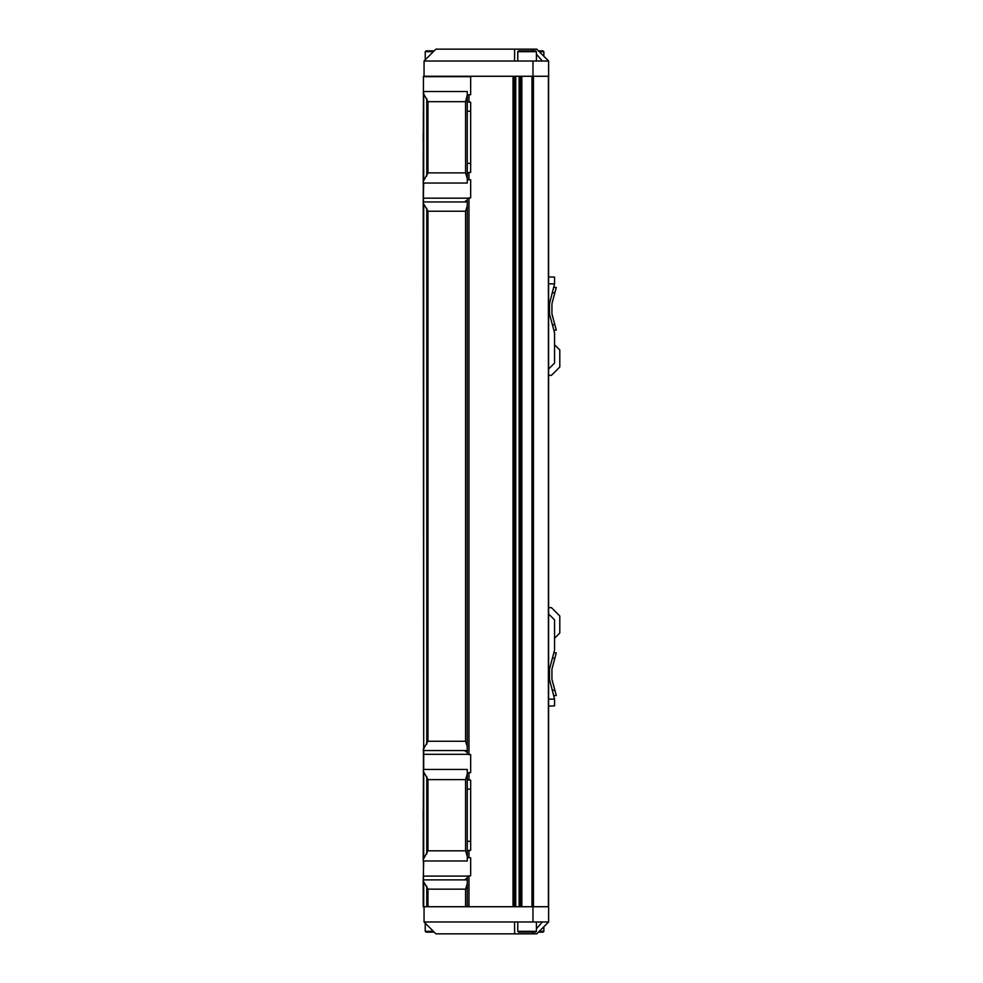 <?xml version="1.0" encoding="UTF-8"?>
<svg xmlns="http://www.w3.org/2000/svg" width="983" height="983" viewBox="0 0 983 983"><rect width="100%" height="100%" fill="white"/><g stroke="black" fill="none" stroke-linecap="round" stroke-linejoin="round"><path stroke-width="1.47" d="M554.449 294.298L551.93 303.71L551.93 313.872L554.449 323.296M553.859 287.331L556.28 287.466L551.93 303.71L551.93 313.872L556.28 330.116L553.859 330.251M554.854 292.811L552.409 292.762M548.625 276.899L554.559 277.108L554.559 283.89L548.625 283.804M554.559 283.89L549.472 303.71L549.472 313.872L554.559 332.856L554.559 363.096L548.625 369.03M552.409 324.82L554.854 324.771M554.559 344.75L559.794 349.985L559.794 366.991L551.438 375.359L548.625 375.359M433.368 51.694L425.234 51.694L426.081 50.846L434.216 50.846M434.216 932.154L426.081 932.154L425.234 931.306L433.368 931.306M425.234 931.306L425.234 921.98M554.449 688.702L551.93 679.29L551.93 669.128L554.449 659.704M552.409 690.238L554.854 690.189L551.93 679.29L551.93 669.128L554.854 658.229L552.409 658.18M554.854 690.189L556.28 695.534L553.859 695.669M553.859 652.749L556.28 652.884L554.854 658.229M548.625 699.196L554.559 699.11L554.559 705.892L548.625 706.101M554.559 699.11L549.472 679.29L549.472 669.128L554.559 650.144L554.559 619.904L548.625 613.97M554.559 638.25L559.794 633.015L559.794 616.009L551.438 607.641L548.625 607.641M517.771 51.694L518.619 50.846L535.575 50.846L536.423 51.694L517.771 51.694L517.771 61.02M536.423 931.306L535.575 932.154L518.619 932.154L517.771 931.306L536.423 931.306L536.423 921.98M517.771 931.306L517.771 921.98M467.269 179.594L470.66 179.877L470.66 197.89L467.269 198.173L467.269 200.679L465.573 200.913L467.269 201.146L467.269 205.877L465.573 211.234L427.974 211.234L423.206 203.1L423.71 91.517M467.269 857.52L470.66 857.815L470.66 875.816L467.269 876.099L467.269 878.605L465.573 878.839L467.269 879.072L467.269 879.871L423.206 879.871L423.206 881.026L423.71 860.973M423.206 203.1L423.71 769.443M423.206 201.859L423.71 183.047M467.269 156.444L467.269 182.433M467.269 175.158L467.269 181.966M467.269 172.664L470.66 172.369L470.66 102.195L467.269 101.9M427.974 211.234L427.974 741.268L423.206 749.402M423.452 76.269L423.206 181.499L427.974 172.873L465.573 172.873L467.269 178.501L467.269 183.047L423.39 183.047M423.452 91.517L423.206 93.066L427.974 101.679L427.974 172.873M467.269 205.877L467.269 746.625L465.573 741.268L427.974 741.268M423.206 201.945L467.269 201.945L467.269 746.625M467.269 353.72L467.269 751.823L465.573 751.59L467.269 751.344L467.269 750.545L423.206 750.545M467.269 487.457L467.269 472.356M467.269 117.591L467.269 126.07M467.269 92.132L467.269 96.064L467.269 91.517L423.39 91.517M467.269 92.599L467.269 178.501M423.206 181.499L423.206 183.022M423.206 141.171L423.206 133.381M423.71 76.269L513.028 76.269L513.028 906.731L467.269 906.731L467.269 883.803L465.573 889.16L465.573 906.731L467.269 906.731L467.269 883.803M465.573 172.873L465.573 101.679L467.269 94.995L470.66 94.687L470.66 76.674L423.71 76.674M467.269 772.908L470.66 772.613L470.66 754.6L467.269 754.317L467.269 751.823M467.269 850.59L470.66 850.295L470.66 780.121L467.269 779.838M467.269 368.822L467.269 465.033M467.269 754.317L423.71 754.317M521.838 76.269L531.987 76.269L531.987 906.731L521.838 906.731L521.838 76.269M533.45 76.269L548.391 76.269L548.391 906.731L533.45 906.731L533.45 76.269M465.573 889.16L427.974 889.16L423.206 881.026L423.206 906.731L465.573 906.731M467.269 834.899L467.269 860.358M467.269 853.084L467.269 859.892M423.452 750.717L423.206 859.425L427.974 850.811L465.573 850.811L467.269 856.426L467.269 860.973L423.39 860.973M423.452 769.443L423.206 771.004L427.974 779.617L427.974 850.811M467.269 826.42L467.269 804.008L467.269 826.42M467.269 770.058L467.269 773.99L467.269 769.443L423.39 769.443M467.269 770.537L467.269 856.426M423.206 859.425L423.206 860.961M423.206 819.109L423.206 811.319M467.269 879.871L467.269 906.731L548.625 906.731L548.625 61.02L424.054 61.02L424.054 76.269L532.97 76.269L532.97 61.02M465.573 850.811L465.573 779.617L467.269 773.99M514.379 76.269L514.379 906.731M520.486 76.269L520.486 906.731M539.298 931.306L543.869 931.306L543.021 932.154L538.451 932.154M424.054 61.02L435.911 49.15L536.755 49.15L548.625 61.02M532.97 76.269L548.625 76.269M514.625 49.15L514.551 61.02M542.321 61.02L536.423 54.2M533.511 50.846L532 49.15M538.451 50.846L543.021 50.846L543.869 51.694L539.298 51.694M424.054 921.98L548.625 921.98L536.755 933.85L435.911 933.85L424.054 921.98L424.054 906.731M548.625 921.98L548.625 906.731M532.97 921.98L532.97 906.731M514.551 921.98L514.625 933.85M532 933.85L533.511 932.154M536.423 928.8L542.321 921.98M468.965 172.369L468.965 179.877M423.698 203.899L423.698 748.604M426.769 208.224L426.769 744.266M423.698 93.95L423.698 180.614M426.769 98.546L426.769 176.018M465.573 211.234L465.573 741.268M465.573 101.679L427.974 101.679M468.965 94.687L468.965 102.195M468.965 197.89L468.965 754.6M468.965 772.613L468.965 780.121M468.965 850.295L468.965 857.815M468.965 875.816L468.965 906.731M423.698 881.825L423.698 906.731M426.769 886.162L426.769 906.731M423.698 771.876L423.698 858.552M426.769 776.472L426.769 853.944M427.974 889.16L427.974 906.731M465.573 779.617L427.974 779.617M423.452 183.047L423.452 201.785M423.452 860.973L423.452 879.711M515.743 76.269L515.743 906.731M519.135 76.269L519.135 906.731M467.269 841.301L470.66 841.301M467.269 789.128L470.66 789.128M423.71 876.099L467.269 876.099M467.269 163.362L470.66 163.362M467.269 111.202L470.66 111.202M423.71 198.173L467.269 198.173M425.234 51.694L425.234 59.828M536.423 51.694L536.423 61.02M543.869 931.306L543.869 926.736M543.869 51.694L543.869 56.264"/></g></svg>
